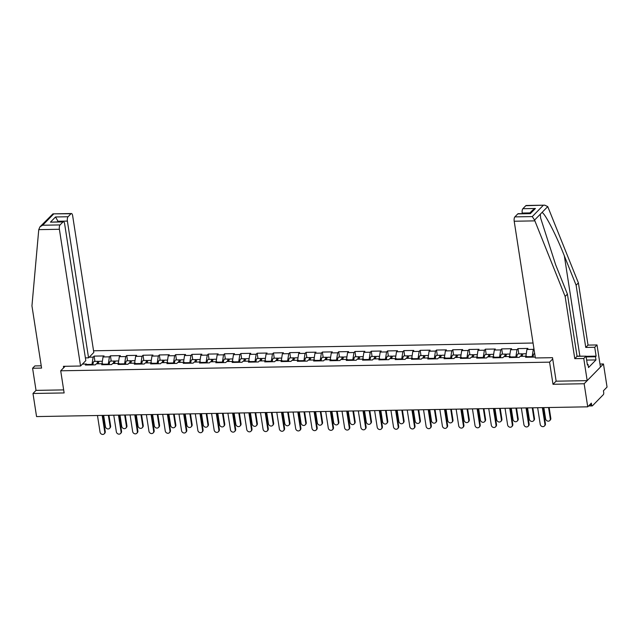 <?xml version="1.0" encoding="UTF-8"?>
<svg xmlns="http://www.w3.org/2000/svg" width="639" height="639" viewBox="0 0 639 639"><rect width="100%" height="100%" fill="white"/><g stroke="black" fill="none" stroke-linecap="round" stroke-linejoin="round"><path stroke-width="0.96" d="M533.054 343.023L93.558 350.795M556.13 381.1L553.007 384.295L584.15 383.743L603.472 363.974L599.973 364.038M603.472 363.974L607.05 387.066L603.44 390.764L603.695 392.45A1.685 0.631 89 0 1 603.36 394.622L592.425 405.813A1.685 0.631 89 0 1 592.209 405.917L588.559 405.981M41.223 365.804L34.873 365.915L32.589 368.248L36.024 390.381L32.988 393.488L64.132 392.937L60.705 370.796L65.106 366.299M60.705 370.796L549.58 362.153L552.703 358.958M82.455 364.078L86.385 364.014L85.378 365.037L95.307 364.861L96.313 363.839L102.687 363.719L103.518 364.717M89.18 357.201L93.11 357.129L94.117 356.107L94.931 361.37M101.992 363.735L103.039 356.953L104.045 355.931L94.117 356.107M103.039 356.953L109.413 356.842L110.419 355.819L111.234 361.083M118.295 363.447L119.341 356.666L120.348 355.643L110.419 355.819M119.341 356.666L125.715 356.554L126.722 355.532L127.536 360.795M134.605 363.16L135.644 356.378L136.65 355.356L126.722 355.532M135.644 356.378L142.018 356.266L143.024 355.236L143.839 360.508M150.908 362.872L151.946 356.091L152.953 355.06L143.024 355.236M151.946 356.091L158.32 355.979L159.327 354.949L160.141 360.22M167.21 362.585L168.249 355.803L169.255 354.773L159.327 354.949M168.249 355.803L174.623 355.691L175.629 354.661L176.444 359.933M183.513 362.289L184.551 355.516L185.558 354.485L175.629 354.661M184.551 355.516L190.925 355.404L191.932 354.373L192.746 359.645M199.815 362.001L200.854 355.228L201.86 354.198L191.932 354.373M200.854 355.228L207.236 355.116L208.234 354.086L209.049 359.358M216.118 361.714L217.156 354.941L218.163 353.91L208.234 354.086M217.156 354.941L223.538 354.829L224.537 353.798L225.359 359.07M232.42 361.426L233.467 354.653L234.465 353.623L224.537 353.798M233.467 354.653L239.841 354.541L240.839 353.511L241.662 358.775M248.723 361.139L249.769 354.365L250.768 353.335L240.839 353.511M249.769 354.365L256.143 354.246L257.15 353.223L257.964 358.487M265.025 360.851L266.072 354.07L267.07 353.047L257.15 353.223M266.072 354.07L272.446 353.958L273.452 352.936L274.267 358.199M281.328 360.564L282.374 353.782L283.381 352.76L273.452 352.936M282.374 353.782L288.748 353.671L289.755 352.648L290.569 357.912M297.63 360.276L298.677 353.495L299.683 352.472L289.755 352.648M298.677 353.495L305.051 353.383L306.057 352.361L306.872 357.624M313.933 359.989L314.979 353.207L315.986 352.185L306.057 352.361M314.979 353.207L321.353 353.095L322.36 352.065L323.174 357.337M330.235 359.701L331.282 352.92L332.288 351.889L322.36 352.065M331.282 352.92L337.656 352.808L338.662 351.777L339.477 357.049M346.538 359.414L347.584 352.632L348.59 351.602L338.662 351.777M347.584 352.632L353.958 352.52L354.964 351.49L355.779 356.762M362.84 359.118L363.887 352.345L364.893 351.314L354.964 351.49M363.887 352.345L370.261 352.233L371.267 351.202L372.082 356.474M379.143 358.83L380.189 352.057L381.195 351.027L371.267 351.202M380.189 352.057L386.563 351.945L387.569 350.915L388.384 356.187M395.453 358.543L396.492 351.769L397.498 350.739L387.569 350.915M396.492 351.769L402.866 351.658L403.872 350.627L404.687 355.899M411.756 358.255L412.794 351.482L413.8 350.452L403.872 350.627M412.794 351.482L419.168 351.37L420.174 350.34L420.989 355.603M428.058 357.968L429.096 351.194L430.103 350.164L420.174 350.34M429.096 351.194L435.471 351.075L436.477 350.052L437.292 355.316M444.361 357.68L445.399 350.899L446.405 349.876L436.477 350.052M445.399 350.899L451.773 350.787L452.779 349.765L453.594 355.028M460.663 357.393L461.701 350.611L462.708 349.589L452.779 349.765M461.701 350.611L468.083 350.499L469.082 349.477L469.897 354.741M476.966 357.105L478.004 350.324L479.01 349.301L469.082 349.477M478.004 350.324L484.386 350.212L485.384 349.182L486.207 354.453M493.268 356.818L494.314 350.036L495.313 349.014L485.384 349.182M494.314 350.036L500.688 349.924L501.687 348.894L502.51 354.166M509.571 356.53L510.617 349.749L511.615 348.718L501.687 348.894M510.617 349.749L516.991 349.637L517.997 348.606L518.812 353.878M525.873 356.243L526.919 349.461L527.918 348.431L517.997 348.606M526.919 349.461L533.293 349.349L533.932 348.694M535.226 357.081L525.562 357.257L526.568 356.227L520.194 356.338L519.188 357.369L509.259 357.544L510.265 356.514L503.891 356.626L502.885 357.656L492.957 357.832L493.963 356.802L487.589 356.913L486.583 357.944L476.654 358.12L477.66 357.089L471.286 357.201L470.28 358.231L460.352 358.407L461.358 357.377L454.984 357.489L453.978 358.519L444.049 358.695L445.056 357.664L438.673 357.784L437.675 358.806L427.747 358.982L428.753 357.96L422.371 358.072L421.373 359.094L411.444 359.27L412.443 358.247L406.069 358.359L405.07 359.382L395.142 359.557L396.14 358.535L389.766 358.647L388.768 359.677L378.839 359.845L379.838 358.822L373.464 358.934L372.457 359.965L362.529 360.14L363.535 359.11L357.161 359.222L356.155 360.252L346.226 360.428L347.233 359.398L340.859 359.509L339.852 360.54L329.924 360.716L330.93 359.685L324.556 359.797L323.55 360.827L313.621 361.003L314.628 359.973L308.254 360.084L307.247 361.115L297.319 361.291L298.325 360.26L291.951 360.372L290.945 361.402L281.016 361.578L282.023 360.548L275.649 360.668L274.642 361.69L264.714 361.866L265.72 360.835L259.346 360.955L258.34 361.978L248.411 362.153L249.418 361.131L243.044 361.243L242.037 362.265L232.109 362.441L233.115 361.418L226.741 361.53L225.735 362.553L215.806 362.728L216.813 361.706L210.439 361.818L209.432 362.848L199.504 363.024L200.51 361.993L194.136 362.105L193.13 363.136L183.201 363.311L184.208 362.281L177.826 362.393L176.827 363.423L166.899 363.599L167.905 362.569L161.523 362.68L160.525 363.711L150.596 363.887L151.595 362.856L145.221 362.968L144.222 363.998L134.294 364.174L135.292 363.144L128.918 363.256L127.92 364.286L117.991 364.462L118.99 363.431L112.616 363.543L111.609 364.573L101.681 364.749L102.687 363.719M108.382 364.629L108.295 364.094L103.079 364.182M108.295 364.094L109.413 356.842M124.685 364.342L124.597 363.807L119.381 363.895M124.597 363.807L125.715 356.554M118.99 363.431L119.82 364.43M140.987 364.054L140.907 363.519L135.684 363.607M140.907 363.519L142.018 356.266M135.292 363.144L136.123 364.142M157.29 363.767L157.21 363.224L151.986 363.319M157.21 363.224L158.32 355.979M151.595 362.856L152.425 363.855M173.592 363.479L173.512 362.936L168.289 363.032M173.512 362.936L174.623 355.691M167.905 362.569L168.728 363.567M189.895 363.192L189.815 362.648L184.591 362.744M189.815 362.648L190.925 355.404M184.208 362.281L185.038 363.279M206.197 362.904L206.117 362.361L200.894 362.457M206.117 362.361L207.236 355.116M200.51 361.993L201.341 362.984M222.5 362.617L222.42 362.073L217.196 362.169M222.42 362.073L223.538 354.829M216.813 361.706L217.643 362.696M238.802 362.329L238.722 361.786L233.499 361.882M238.722 361.786L239.841 354.541M233.115 361.418L233.946 362.409M255.105 362.033L255.025 361.498L249.801 361.586M255.025 361.498L256.143 354.246M249.418 361.131L250.248 362.121M271.407 361.746L271.327 361.211L266.104 361.299M271.327 361.211L272.446 353.958M265.72 360.835L266.551 361.834M287.718 361.458L287.63 360.923L282.406 361.011M287.63 360.923L288.748 353.671M282.023 360.548L282.853 361.546M304.02 361.171L303.932 360.636L298.709 360.723M303.932 360.636L305.051 353.383M298.325 360.26L299.156 361.259M320.323 360.883L320.235 360.348L315.011 360.436M320.235 360.348L321.353 353.095M314.628 359.973L315.458 360.971M336.625 360.596L336.537 360.053L331.314 360.148M336.537 360.053L337.656 352.808M330.93 359.685L331.761 360.684M352.928 360.308L352.84 359.765L347.624 359.861M352.84 359.765L353.958 352.52M347.233 359.398L348.063 360.396M369.23 360.021L369.142 359.477L363.926 359.573M369.142 359.477L370.261 352.233M363.535 359.11L364.366 360.108M385.533 359.733L385.445 359.19L380.229 359.286M385.445 359.19L386.563 351.945M379.838 358.822L380.668 359.813M401.835 359.445L401.755 358.902L396.531 358.998M401.755 358.902L402.866 351.658M396.14 358.535L396.971 359.525M418.138 359.15L418.058 358.615L412.834 358.711M418.058 358.615L419.168 351.37M412.443 358.247L413.273 359.238M434.44 358.862L434.36 358.327L429.136 358.415M434.36 358.327L435.471 351.075M428.753 357.96L429.576 358.95M450.743 358.575L450.663 358.04L445.439 358.128M450.663 358.04L451.773 350.787M445.056 357.664L445.886 358.663M467.045 358.287L466.965 357.752L461.741 357.84M466.965 357.752L468.083 350.499M461.358 357.377L462.189 358.375M483.348 358L483.268 357.465L478.044 357.552M483.268 357.465L484.386 350.212M477.66 357.089L478.491 358.088M499.65 357.712L499.57 357.169L494.346 357.265M499.57 357.169L500.688 349.924M493.963 356.802L494.794 357.8M515.953 357.425L515.873 356.882L510.649 356.977M515.873 356.882L516.991 349.637M510.265 356.514L511.096 357.513M532.255 357.137L532.175 356.594L526.951 356.69M532.175 356.594L533.293 349.349M526.568 356.227L527.399 357.225M589.661 404.854L591.602 404.822L591.339 403.137L587.728 406.827L584.15 383.743M591.602 404.822A1.685 0.631 89 0 0 592.209 405.917M32.988 393.488L36.559 416.58L587.728 406.827M553.007 384.295L549.58 362.153M92.08 364.917L91.992 364.382L86.776 364.47M91.992 364.382L93.11 357.129M86.385 364.014L87.216 365.005M537.647 407.714L540.219 424.328A2.532 2.205 -135.6 0 0 544.923 424.248L545.426 423.729A2.532 2.205 44.4 0 1 544.891 425.542L544.388 426.061M542.934 407.626L545.426 423.729M542.351 407.634L544.923 424.248M550.299 418.753L550.802 418.233A2.532 2.205 44.4 0 1 550.259 420.047L549.756 420.566A2.532 2.205 -135.6 0 0 550.299 418.753L548.558 407.522M543.853 407.602L545.594 418.833A2.532 2.205 -135.6 0 0 549.756 420.566M534.691 353.599L534.46 353.599A3.714 1.382 89 0 0 533.142 357.121M550.802 418.233L549.141 407.514M586.53 359.342L587.233 363.863M577.025 356.147L584.749 356.187M586.059 356.306L596.107 356.131L594.733 347.273L585.747 347.432L576.114 285.226L578.399 282.893L547.751 206.589L544.716 205.159L525.809 205.702A3.379 1.254 -91 0 1 526.24 205.486L544.716 205.159M576.114 285.226L564.341 255.864C556.098 234.88 544.979 213.29 542 212.475L540.314 214.201L540.626 218.027L555.642 264.754L567.424 294.124L577.049 356.322L586.035 356.163L587.409 365.021L588.032 364.39L588.519 367.553L595.979 359.925L595.484 356.762L586.155 356.921M594.733 347.273L597.018 344.94L600.444 367.082L587.185 380.636L556.146 381.187L552.511 357.672L535.37 357.976L514.203 221.238A3.379 1.254 -91 0 1 514.866 216.885L517.806 213.881A3.379 1.254 -91 0 1 518.237 213.666L530.346 213.658L517.806 213.881M585.747 347.432L588.024 345.1L597.018 344.94M578.399 282.893L588.024 345.1M514.866 216.885L532.271 216.581L534.563 220.08L565.14 296.456L574.773 358.655L583.758 358.495L586.035 356.163M583.758 358.495L587.185 380.636M596.107 356.131L595.484 356.762M574.773 358.655L577.049 356.322M565.14 296.456L567.424 294.124M529.931 212.915L522.199 213.051A3.379 1.254 -91 0 1 522.87 208.705L525.809 205.702M522.199 213.051L522.287 213.594M587.313 364.398L588.032 364.39M595.979 359.925L586.754 360.084M522.87 208.705L535.41 208.482L532.726 210.055L529.388 213.474M38.755 229.641L39.977 226.813L42.661 225.24L60.058 224.928A3.379 1.254 89 0 0 59.387 229.281L38.755 229.641L31.95 305.881L41.583 368.088L32.589 368.248M85.386 357.896L88.557 357.84L93.813 352.464L72.646 215.718A3.379 1.254 89 0 0 71.424 213.53A3.379 1.254 89 0 0 70.993 213.746L68.061 216.749A3.379 1.254 89 0 0 67.391 221.094L57.981 221.262L55.521 216.972L68.061 216.749M88.557 357.84L67.391 221.094M63.644 367.784L63.421 366.323L80.554 366.019L85.81 360.644L64.643 223.906A3.379 1.254 89 0 0 63.429 221.709A3.379 1.254 89 0 0 62.997 221.925L60.058 224.928M80.554 366.019L59.387 229.281M36.024 390.381L63.66 389.894M58.069 221.805L57.981 221.262L57.438 221.813M62.997 221.925L50.457 222.148L63.429 221.709M70.993 213.746L52.941 213.857L39.977 226.813M521.344 408.001L523.916 424.615A2.532 2.205 -135.6 0 0 528.621 424.536L529.124 424.016A2.532 2.205 44.4 0 1 528.581 425.83L528.086 426.349M526.632 407.914L529.124 424.016M526.049 407.922L528.621 424.536M505.042 408.289L507.614 424.903A2.532 2.205 -135.6 0 0 512.318 424.823L512.821 424.304A2.532 2.205 44.4 0 1 512.278 426.117L511.783 426.636M510.329 408.201L512.821 424.304M509.746 408.209L512.318 424.823M488.739 408.577L491.311 425.191A2.532 2.205 -135.6 0 0 496.016 425.111L496.519 424.6A2.532 2.205 44.4 0 1 495.976 426.405L495.473 426.924M494.027 408.489L496.519 424.6M493.444 408.497L496.016 425.111M472.437 408.872L475.009 425.478A2.532 2.205 -135.6 0 0 479.713 425.398L480.216 424.887A2.532 2.205 44.4 0 1 479.673 426.7L479.17 427.211M477.724 408.776L480.216 424.887M477.141 408.784L479.713 425.398M456.134 409.16L458.706 425.766A2.532 2.205 -135.6 0 0 463.411 425.686L463.914 425.175A2.532 2.205 44.4 0 1 463.371 426.988L462.868 427.499M461.422 409.064L463.914 425.175M460.839 409.072L463.411 425.686M533.996 419.04L534.5 418.521A2.532 2.205 44.4 0 1 533.956 420.334L533.453 420.853A2.532 2.205 -135.6 0 0 533.996 419.04L532.255 407.81M527.55 407.898L529.292 419.12A2.532 2.205 -135.6 0 0 533.453 420.853M522.814 354.214A3.714 1.382 89 0 0 522.183 353.814A3.714 1.382 89 0 0 520.921 356.322M522.183 353.814L518.157 353.886A3.714 1.382 89 0 0 516.839 357.409M521.52 356.314A2.252 0.839 -91 0 1 522.207 355.284A2.252 0.839 -91 0 1 522.351 355.316M526.256 353.742L523.437 353.798A3.714 1.382 89 0 0 522.175 356.306M534.5 418.521L532.838 407.802M517.694 419.328L518.197 418.817A2.532 2.205 44.4 0 1 517.654 420.63L517.151 421.141A2.532 2.205 -135.6 0 0 517.694 419.328L515.953 408.097M511.248 408.185L512.989 419.408A2.532 2.205 -135.6 0 0 517.151 421.141M506.511 354.501A3.714 1.382 89 0 0 505.88 354.102A3.714 1.382 89 0 0 504.618 356.618M505.88 354.102L501.855 354.174A3.714 1.382 89 0 0 500.537 357.696M505.217 356.602A2.252 0.839 -91 0 1 505.904 355.572A2.252 0.839 -91 0 1 506.048 355.603M509.954 354.03L507.134 354.086A3.714 1.382 89 0 0 505.872 356.594M518.197 418.817L516.536 408.089M501.391 419.615L501.887 419.104A2.532 2.205 44.4 0 1 501.351 420.917L500.848 421.428A2.532 2.205 -135.6 0 0 501.391 419.615L499.65 408.385M494.945 408.473L496.687 419.695A2.532 2.205 -135.6 0 0 500.848 421.428M490.209 354.789A3.714 1.382 89 0 0 489.578 354.397A3.714 1.382 89 0 0 488.316 356.905M489.578 354.397L485.552 354.461A3.714 1.382 89 0 0 484.234 357.984M488.915 356.889A2.252 0.839 -91 0 1 489.602 355.859A2.252 0.839 -91 0 1 489.746 355.891M493.651 354.325L490.832 354.373A3.714 1.382 89 0 0 489.57 356.882M501.887 419.104L500.233 408.377M485.089 419.903L485.584 419.392A2.532 2.205 44.4 0 1 485.049 421.205L484.546 421.716A2.532 2.205 -135.6 0 0 485.089 419.903L483.348 408.672M478.643 408.76L480.384 419.983A2.532 2.205 -135.6 0 0 484.546 421.716M473.906 355.076A3.714 1.382 89 0 0 473.275 354.685A3.714 1.382 89 0 0 472.013 357.193M473.275 354.685L469.25 354.757A3.714 1.382 89 0 0 467.932 358.271M472.612 357.177A2.252 0.839 -91 0 1 473.299 356.147A2.252 0.839 -91 0 1 473.443 356.179M477.349 354.613L474.529 354.661A3.714 1.382 89 0 0 473.267 357.169M485.584 419.392L483.931 408.664M468.778 420.19L469.282 419.679A2.532 2.205 44.4 0 1 468.746 421.492L468.243 422.004A2.532 2.205 -135.6 0 0 468.778 420.19L467.045 408.968M462.34 409.048L464.082 420.278A2.532 2.205 -135.6 0 0 468.243 422.004M457.604 355.364A3.714 1.382 89 0 0 456.973 354.972A3.714 1.382 89 0 0 455.711 357.481M456.973 354.972L452.947 355.044A3.714 1.382 89 0 0 451.629 358.559M456.31 357.473A2.252 0.839 -91 0 1 456.997 356.434A2.252 0.839 -91 0 1 457.141 356.466M461.046 354.901L458.227 354.949A3.714 1.382 89 0 0 456.965 357.457M469.282 419.679L467.62 408.952M439.832 409.447L442.404 426.061A2.532 2.205 -135.6 0 0 447.108 425.973L447.612 425.462A2.532 2.205 44.4 0 1 447.068 427.275L446.565 427.787M445.119 409.351L447.612 425.462M444.536 409.359L447.108 425.973M452.476 420.478L452.979 419.967A2.532 2.205 44.4 0 1 452.444 421.78L451.941 422.291A2.532 2.205 -135.6 0 0 452.476 420.478L450.743 409.256M446.038 409.335L447.779 420.566A2.532 2.205 -135.6 0 0 451.941 422.291M441.301 355.651A3.714 1.382 89 0 0 440.662 355.26A3.714 1.382 89 0 0 439.408 357.768M440.662 355.26L436.645 355.332A3.714 1.382 89 0 0 435.327 358.846M440.007 357.76A2.252 0.839 -91 0 1 440.694 356.722A2.252 0.839 -91 0 1 440.838 356.754M444.744 355.188L441.916 355.236A3.714 1.382 89 0 0 440.662 357.744M452.979 419.967L451.318 409.24M423.529 409.735L426.101 426.349A2.532 2.205 -135.6 0 0 430.806 426.261L431.309 425.75A2.532 2.205 44.4 0 1 430.766 427.563L430.263 428.074M428.809 409.639L431.309 425.75M428.234 409.647L430.806 426.261M436.173 420.766L436.677 420.254A2.532 2.205 44.4 0 1 436.141 422.067L435.638 422.579A2.532 2.205 -135.6 0 0 436.173 420.766L434.44 409.543M429.735 409.623L431.477 420.853A2.532 2.205 -135.6 0 0 435.638 422.579M424.999 355.939A3.714 1.382 89 0 0 424.36 355.548A3.714 1.382 89 0 0 423.106 358.056M424.36 355.548L420.342 355.619A3.714 1.382 89 0 0 419.024 359.142M423.705 358.048A2.252 0.839 -91 0 1 424.392 357.009A2.252 0.839 -91 0 1 424.536 357.041M428.442 355.476L425.614 355.524A3.714 1.382 89 0 0 424.36 358.032M436.677 420.254L435.015 409.527M407.227 410.022L409.799 426.636A2.532 2.205 -135.6 0 0 414.503 426.548L415.007 426.037A2.532 2.205 44.4 0 1 414.463 427.85L413.96 428.362M412.506 409.926L415.007 426.037M411.931 409.942L414.503 426.548M419.871 421.053L420.374 420.542A2.532 2.205 44.4 0 1 419.839 422.355L419.336 422.866A2.532 2.205 -135.6 0 0 419.871 421.053L418.138 409.831M413.433 409.911L415.166 421.141A2.532 2.205 -135.6 0 0 419.336 422.866M408.696 356.227A3.714 1.382 89 0 0 408.057 355.835A3.714 1.382 89 0 0 406.795 358.343M408.057 355.835L404.04 355.907A3.714 1.382 89 0 0 402.722 359.43M407.402 358.335A2.252 0.839 -91 0 1 408.089 357.297A2.252 0.839 -91 0 1 408.233 357.329M412.139 355.763L409.311 355.811A3.714 1.382 89 0 0 408.049 358.319M420.374 420.542L418.713 409.823M390.924 410.31L393.496 426.924A2.532 2.205 -135.6 0 0 398.201 426.836L398.704 426.325A2.532 2.205 44.4 0 1 398.161 428.138L397.658 428.649M396.204 410.214L398.704 426.325M395.629 410.23L398.201 426.836M403.568 421.349L404.072 420.829A2.532 2.205 44.4 0 1 403.536 422.643L403.033 423.162A2.532 2.205 -135.6 0 0 403.568 421.349L401.835 410.118M397.131 410.198L398.864 421.428A2.532 2.205 -135.6 0 0 403.033 423.162M392.394 356.514A3.714 1.382 89 0 0 391.755 356.123A3.714 1.382 89 0 0 390.493 358.631M391.755 356.123L387.737 356.195A3.714 1.382 89 0 0 386.411 359.717M391.1 358.623A2.252 0.839 -91 0 1 391.787 357.584A2.252 0.839 -91 0 1 391.931 357.616M395.837 356.051L393.009 356.099A3.714 1.382 89 0 0 391.747 358.607M404.072 420.829L402.41 410.11M374.622 410.597L377.194 427.211A2.532 2.205 -135.6 0 0 381.898 427.132L382.394 426.612A2.532 2.205 44.4 0 1 381.858 428.426L381.355 428.937M379.901 410.502L382.394 426.612M379.326 410.518L381.898 427.132M387.266 421.636L387.769 421.117A2.532 2.205 44.4 0 1 387.226 422.93L386.731 423.449A2.532 2.205 -135.6 0 0 387.266 421.636L385.533 410.406M380.828 410.486L382.561 421.716A2.532 2.205 -135.6 0 0 386.731 423.449M376.091 356.802A3.714 1.382 89 0 0 375.452 356.41A3.714 1.382 89 0 0 374.19 358.918M375.452 356.41L371.427 356.482A3.714 1.382 89 0 0 370.109 360.005M374.797 358.91A2.252 0.839 -91 0 1 375.476 357.872A2.252 0.839 -91 0 1 375.628 357.904M379.534 356.338L376.706 356.386A3.714 1.382 89 0 0 375.444 358.902M387.769 421.117L386.108 410.398M358.319 410.885L360.891 427.499A2.532 2.205 -135.6 0 0 365.596 427.419L366.091 426.9A2.532 2.205 44.4 0 1 365.556 428.713L365.053 429.232M363.599 410.797L366.091 426.9M363.024 410.805L365.596 427.419M370.963 421.924L371.467 421.405A2.532 2.205 44.4 0 1 370.924 423.218L370.428 423.737A2.532 2.205 -135.6 0 0 370.963 421.924L369.222 410.693M364.526 410.781L366.259 422.004A2.532 2.205 -135.6 0 0 370.428 423.737M359.789 357.097A3.714 1.382 89 0 0 359.15 356.698A3.714 1.382 89 0 0 357.888 359.206M359.15 356.698L355.124 356.77A3.714 1.382 89 0 0 353.806 360.292M358.495 359.198A2.252 0.839 -91 0 1 359.174 358.167A2.252 0.839 -91 0 1 359.326 358.199M363.224 356.626L360.404 356.682A3.714 1.382 89 0 0 359.142 359.19M371.467 421.405L369.805 410.685M342.017 411.173L344.589 427.787A2.532 2.205 -135.6 0 0 349.285 427.707L349.789 427.187A2.532 2.205 44.4 0 1 349.253 429.001L348.75 429.52M347.296 411.085L349.789 427.187M346.713 411.093L349.285 427.707M354.661 422.211L355.164 421.692A2.532 2.205 44.4 0 1 354.621 423.505L354.118 424.024A2.532 2.205 -135.6 0 0 354.661 422.211L352.92 410.981M348.223 411.069L349.956 422.291A2.532 2.205 -135.6 0 0 354.118 424.024M343.478 357.385A3.714 1.382 89 0 0 342.847 356.985A3.714 1.382 89 0 0 341.585 359.501M342.847 356.985L338.822 357.057A3.714 1.382 89 0 0 337.504 360.58M342.192 359.485A2.252 0.839 -91 0 1 342.871 358.455A2.252 0.839 -91 0 1 343.023 358.487M346.921 356.913L344.101 356.969A3.714 1.382 89 0 0 342.839 359.477M355.164 421.692L353.503 410.973M325.714 411.46L328.286 428.074A2.532 2.205 -135.6 0 0 332.983 427.994L333.486 427.475A2.532 2.205 44.4 0 1 332.951 429.288L332.448 429.807M330.994 411.372L333.486 427.475M330.411 411.38L332.983 427.994M338.358 422.499L338.862 421.988A2.532 2.205 44.4 0 1 338.319 423.801L337.815 424.312A2.532 2.205 -135.6 0 0 338.358 422.499L336.617 411.268M331.921 411.356L333.654 422.579A2.532 2.205 -135.6 0 0 337.815 424.312M327.176 357.672A3.714 1.382 89 0 0 326.545 357.281A3.714 1.382 89 0 0 325.283 359.789M326.545 357.281L322.519 357.345A3.714 1.382 89 0 0 321.201 360.867M325.89 359.773A2.252 0.839 -91 0 1 326.569 358.743A2.252 0.839 -91 0 1 326.713 358.775M330.619 357.201L327.799 357.257A3.714 1.382 89 0 0 326.537 359.765M338.862 421.988L337.2 411.26M309.412 411.756L311.984 428.362A2.532 2.205 -135.6 0 0 316.68 428.282L317.184 427.771A2.532 2.205 44.4 0 1 316.648 429.584L316.145 430.095M314.692 411.66L317.184 427.771M314.108 411.668L316.68 428.282M322.056 422.786L322.559 422.275A2.532 2.205 44.4 0 1 322.016 424.088L321.513 424.6A2.532 2.205 -135.6 0 0 322.056 422.786L320.315 411.556M315.618 411.644L317.351 422.866A2.532 2.205 -135.6 0 0 321.513 424.6M310.873 357.96A3.714 1.382 89 0 0 310.242 357.568A3.714 1.382 89 0 0 308.98 360.077M310.242 357.568L306.217 357.64A3.714 1.382 89 0 0 304.899 361.155M309.588 360.061A2.252 0.839 -91 0 1 310.266 359.03A2.252 0.839 -91 0 1 310.41 359.062M314.316 357.497L311.497 357.544A3.714 1.382 89 0 0 310.234 360.053M322.559 422.275L320.898 411.548M293.109 412.043L295.681 428.649A2.532 2.205 -135.6 0 0 300.378 428.569L300.881 428.058A2.532 2.205 44.4 0 1 300.346 429.871L299.843 430.382M298.389 411.947L300.881 428.058M297.806 411.955L300.378 428.569M305.754 423.074L306.257 422.563A2.532 2.205 44.4 0 1 305.714 424.376L305.21 424.887A2.532 2.205 -135.6 0 0 305.754 423.074L304.012 411.843M299.308 411.931L301.049 423.162A2.532 2.205 -135.6 0 0 305.21 424.887M294.571 358.247A3.714 1.382 89 0 0 293.94 357.856A3.714 1.382 89 0 0 292.678 360.364M293.94 357.856L289.914 357.928A3.714 1.382 89 0 0 288.596 361.442M293.285 360.348A2.252 0.839 -91 0 1 293.964 359.318A2.252 0.839 -91 0 1 294.108 359.35M298.014 357.784L295.194 357.832A3.714 1.382 89 0 0 293.932 360.34M306.257 422.563L304.595 411.836M276.799 412.331L279.371 428.937A2.532 2.205 -135.6 0 0 284.075 428.857L284.579 428.346A2.532 2.205 44.4 0 1 284.043 430.159L283.54 430.67M282.087 412.235L284.579 428.346M281.503 412.243L284.075 428.857M289.451 423.361L289.954 422.85A2.532 2.205 44.4 0 1 289.411 424.663L288.908 425.175A2.532 2.205 -135.6 0 0 289.451 423.361L287.71 412.139M283.005 412.219L284.746 423.449A2.532 2.205 -135.6 0 0 288.908 425.175M278.269 358.535A3.714 1.382 89 0 0 277.638 358.144A3.714 1.382 89 0 0 276.375 360.652M277.638 358.144L273.612 358.215A3.714 1.382 89 0 0 272.294 361.73M276.975 360.644A2.252 0.839 -91 0 1 277.661 359.605A2.252 0.839 -91 0 1 277.805 359.637M281.711 358.072L278.892 358.12A3.714 1.382 89 0 0 277.63 360.628M289.954 422.85L288.293 412.123M260.496 412.618L263.068 429.232A2.532 2.205 -135.6 0 0 267.773 429.144L268.276 428.633A2.532 2.205 44.4 0 1 267.733 430.446L267.238 430.958M265.784 412.522L268.276 428.633M265.201 412.53L267.773 429.144M273.149 423.649L273.652 423.138A2.532 2.205 44.4 0 1 273.109 424.951L272.605 425.462A2.532 2.205 -135.6 0 0 273.149 423.649L271.407 412.427M266.703 412.506L268.444 423.737A2.532 2.205 -135.6 0 0 272.605 425.462M261.966 358.822A3.714 1.382 89 0 0 261.335 358.431A3.714 1.382 89 0 0 260.073 360.939M261.335 358.431L257.309 358.503A3.714 1.382 89 0 0 255.991 362.017M260.672 360.931A2.252 0.839 -91 0 1 261.359 359.893A2.252 0.839 -91 0 1 261.503 359.925M265.409 358.359L262.589 358.407A3.714 1.382 89 0 0 261.327 360.915M273.652 423.138L271.99 412.411M244.194 412.906L246.766 429.52A2.532 2.205 -135.6 0 0 251.47 429.432L251.974 428.921A2.532 2.205 44.4 0 1 251.431 430.734L250.935 431.245M249.482 412.81L251.974 428.921M248.898 412.818L251.47 429.432M256.846 423.937L257.349 423.425A2.532 2.205 44.4 0 1 256.806 425.239L256.303 425.75A2.532 2.205 -135.6 0 0 256.846 423.937L255.105 412.714M250.4 412.794L252.141 424.024A2.532 2.205 -135.6 0 0 256.303 425.75M245.664 359.11A3.714 1.382 89 0 0 245.033 358.719A3.714 1.382 89 0 0 243.771 361.227M245.033 358.719L241.007 358.791A3.714 1.382 89 0 0 239.689 362.313M244.37 361.219A2.252 0.839 -91 0 1 245.056 360.18A2.252 0.839 -91 0 1 245.2 360.212M249.106 358.647L246.287 358.695A3.714 1.382 89 0 0 245.025 361.203M257.349 423.425L255.688 412.698M227.891 413.193L230.463 429.807A2.532 2.205 -135.6 0 0 235.168 429.72L235.671 429.208A2.532 2.205 44.4 0 1 235.128 431.021L234.625 431.533M233.179 413.098L235.671 429.208M232.596 413.113L235.168 429.72M240.544 424.224L241.039 423.713A2.532 2.205 44.4 0 1 240.504 425.526L240 426.037A2.532 2.205 -135.6 0 0 240.544 424.224L238.802 413.002M234.098 413.082L235.839 424.312A2.532 2.205 -135.6 0 0 240 426.037M229.361 359.398A3.714 1.382 89 0 0 228.73 359.006A3.714 1.382 89 0 0 227.468 361.514M228.73 359.006L224.704 359.078A3.714 1.382 89 0 0 223.386 362.601M228.067 361.506A2.252 0.839 -91 0 1 228.754 360.468A2.252 0.839 -91 0 1 228.898 360.5M232.804 358.934L229.984 358.982A3.714 1.382 89 0 0 228.722 361.49M241.039 423.713L239.385 412.994M211.589 413.481L214.161 430.095A2.532 2.205 -135.6 0 0 218.865 430.007L219.369 429.496A2.532 2.205 44.4 0 1 218.826 431.309L218.322 431.82M216.877 413.385L219.369 429.496M216.294 413.401L218.865 430.007M224.233 424.52L224.736 424A2.532 2.205 44.4 0 1 224.201 425.814L223.698 426.333A2.532 2.205 -135.6 0 0 224.233 424.52L222.5 413.289M217.795 413.369L219.536 424.6A2.532 2.205 -135.6 0 0 223.698 426.333M213.059 359.685A3.714 1.382 89 0 0 212.428 359.294A3.714 1.382 89 0 0 211.166 361.802M212.428 359.294L208.402 359.366A3.714 1.382 89 0 0 207.084 362.888M211.765 361.794A2.252 0.839 -91 0 1 212.452 360.755A2.252 0.839 -91 0 1 212.595 360.787M216.501 359.222L213.682 359.27A3.714 1.382 89 0 0 212.42 361.778M224.736 424L223.083 413.281M195.286 413.768L197.858 430.382A2.532 2.205 -135.6 0 0 202.563 430.303L203.066 429.783A2.532 2.205 44.4 0 1 202.523 431.597L202.02 432.116M200.574 413.673L203.066 429.783M199.991 413.689L202.563 430.303M207.931 424.807L208.434 424.288A2.532 2.205 44.4 0 1 207.899 426.101L207.395 426.62A2.532 2.205 -135.6 0 0 207.931 424.807L206.197 413.577M201.493 413.657L203.234 424.887A2.532 2.205 -135.6 0 0 207.395 426.62M196.756 359.973A3.714 1.382 89 0 0 196.125 359.581A3.714 1.382 89 0 0 194.863 362.089M196.125 359.581L192.099 359.653A3.714 1.382 89 0 0 190.781 363.176M195.462 362.081A2.252 0.839 -91 0 1 196.149 361.051A2.252 0.839 -91 0 1 196.293 361.075M200.199 359.509L197.379 359.557A3.714 1.382 89 0 0 196.117 362.073M208.434 424.288L206.772 413.569M178.984 414.056L181.556 430.67A2.532 2.205 -135.6 0 0 186.261 430.59L186.764 430.071A2.532 2.205 44.4 0 1 186.221 431.884L185.717 432.403M184.272 413.968L186.764 430.071M183.689 413.976L186.261 430.59M191.628 425.095L192.131 424.576A2.532 2.205 44.4 0 1 191.596 426.389L191.093 426.908A2.532 2.205 -135.6 0 0 191.628 425.095L189.895 413.864M185.19 413.952L186.931 425.175A2.532 2.205 -135.6 0 0 191.093 426.908M180.454 360.268A3.714 1.382 89 0 0 179.815 359.869A3.714 1.382 89 0 0 178.561 362.377M179.815 359.869L175.797 359.941A3.714 1.382 89 0 0 174.479 363.463M179.16 362.369A2.252 0.839 -91 0 1 179.847 361.339A2.252 0.839 -91 0 1 179.99 361.37M183.896 359.797L181.069 359.853A3.714 1.382 89 0 0 179.815 362.361M192.131 424.576L190.47 413.856M162.681 414.344L165.253 430.958A2.532 2.205 -135.6 0 0 169.958 430.878L170.461 430.359A2.532 2.205 44.4 0 1 169.918 432.172L169.415 432.691M167.961 414.256L170.461 430.359M167.386 414.264L169.958 430.878M175.326 425.382L175.829 424.871A2.532 2.205 44.4 0 1 175.294 426.676L174.79 427.195A2.532 2.205 -135.6 0 0 175.326 425.382L173.592 414.152M168.888 414.24L170.629 425.462A2.532 2.205 -135.6 0 0 174.79 427.195M164.151 360.556A3.714 1.382 89 0 0 163.512 360.156A3.714 1.382 89 0 0 162.258 362.672M163.512 360.156L159.494 360.228A3.714 1.382 89 0 0 158.176 363.751M162.857 362.656A2.252 0.839 -91 0 1 163.544 361.626A2.252 0.839 -91 0 1 163.688 361.658M167.594 360.084L164.766 360.14A3.714 1.382 89 0 0 163.512 362.648M175.829 424.871L174.167 414.144M146.379 414.631L148.951 431.245A2.532 2.205 -135.6 0 0 153.656 431.165L154.159 430.646A2.532 2.205 44.4 0 1 153.616 432.459L153.112 432.978M151.659 414.543L154.159 430.646M151.084 414.551L153.656 431.165M159.023 425.67L159.526 425.159A2.532 2.205 44.4 0 1 158.991 426.972L158.488 427.483A2.532 2.205 -135.6 0 0 159.023 425.67L157.29 414.439M152.585 414.527L154.318 425.75A2.532 2.205 -135.6 0 0 158.488 427.483M147.849 360.843A3.714 1.382 89 0 0 147.21 360.452A3.714 1.382 89 0 0 145.948 362.96M147.21 360.452L143.192 360.516A3.714 1.382 89 0 0 141.874 364.038M146.555 362.944A2.252 0.839 -91 0 1 147.242 361.914A2.252 0.839 -91 0 1 147.385 361.946M151.291 360.38L148.464 360.428A3.714 1.382 89 0 0 147.202 362.936M159.526 425.159L157.865 414.431M130.076 414.927L132.648 431.533A2.532 2.205 -135.6 0 0 137.353 431.453L137.856 430.942A2.532 2.205 44.4 0 1 137.313 432.755L136.81 433.266M135.356 414.831L137.856 430.942M134.781 414.839L137.353 431.453M142.721 425.957L143.224 425.446A2.532 2.205 44.4 0 1 142.689 427.259L142.185 427.771A2.532 2.205 -135.6 0 0 142.721 425.957L140.987 414.727M136.283 414.815L138.016 426.037A2.532 2.205 -135.6 0 0 142.185 427.771M131.546 361.131A3.714 1.382 89 0 0 130.907 360.739A3.714 1.382 89 0 0 129.645 363.248M130.907 360.739L126.889 360.811A3.714 1.382 89 0 0 125.563 364.326M130.252 363.232A2.252 0.839 -91 0 1 130.939 362.201A2.252 0.839 -91 0 1 131.083 362.233M134.989 360.668L132.161 360.716A3.714 1.382 89 0 0 130.899 363.224M143.224 425.446L141.562 414.719M113.774 415.214L116.346 431.82A2.532 2.205 -135.6 0 0 121.051 431.74L121.546 431.229A2.532 2.205 44.4 0 1 121.011 433.042L120.507 433.554M119.054 415.118L121.546 431.229M118.479 415.126L121.051 431.74M126.418 426.245L126.921 425.734A2.532 2.205 44.4 0 1 126.378 427.547L125.883 428.058A2.532 2.205 -135.6 0 0 126.418 426.245L124.685 415.023M119.98 415.102L121.714 426.333A2.532 2.205 -135.6 0 0 125.883 428.058M115.244 361.418A3.714 1.382 89 0 0 114.605 361.027A3.714 1.382 89 0 0 113.343 363.535M114.605 361.027L110.579 361.099A3.714 1.382 89 0 0 109.261 364.613M113.95 363.519A2.252 0.839 -91 0 1 114.629 362.489A2.252 0.839 -91 0 1 114.78 362.521M118.686 360.955L115.859 361.003A3.714 1.382 89 0 0 114.597 363.511M126.921 425.734L125.26 415.007M97.471 415.502L100.043 432.116A2.532 2.205 -135.6 0 0 104.748 432.028L105.243 431.517A2.532 2.205 44.4 0 1 104.708 433.33L104.205 433.841M102.751 415.406L105.243 431.517M102.176 415.414L104.748 432.028M110.116 426.532L110.619 426.021A2.532 2.205 44.4 0 1 110.076 427.834L109.573 428.346A2.532 2.205 -135.6 0 0 110.116 426.532L108.374 415.31M103.678 415.39L105.411 426.62A2.532 2.205 -135.6 0 0 109.573 428.346M98.941 361.706A3.714 1.382 89 0 0 98.302 361.315A3.714 1.382 89 0 0 97.04 363.823M98.302 361.315L94.276 361.386A3.714 1.382 89 0 0 92.959 364.901M97.647 363.815A2.252 0.839 -91 0 1 98.326 362.776A2.252 0.839 -91 0 1 98.478 362.808M102.376 361.243L99.556 361.291A3.714 1.382 89 0 0 98.294 363.799M110.619 426.021L108.957 415.294M547.751 206.589L542 212.475M540.314 214.201L534.563 220.08M532.271 216.581L543.206 205.391M535.41 208.482L530.346 213.658M534.827 220.87L514.203 221.238M579.861 356.099L564.341 255.864M53.596 214.049L42.661 225.24M50.457 222.148L55.521 216.972M52.941 213.857L71.424 213.53"/></g></svg>
